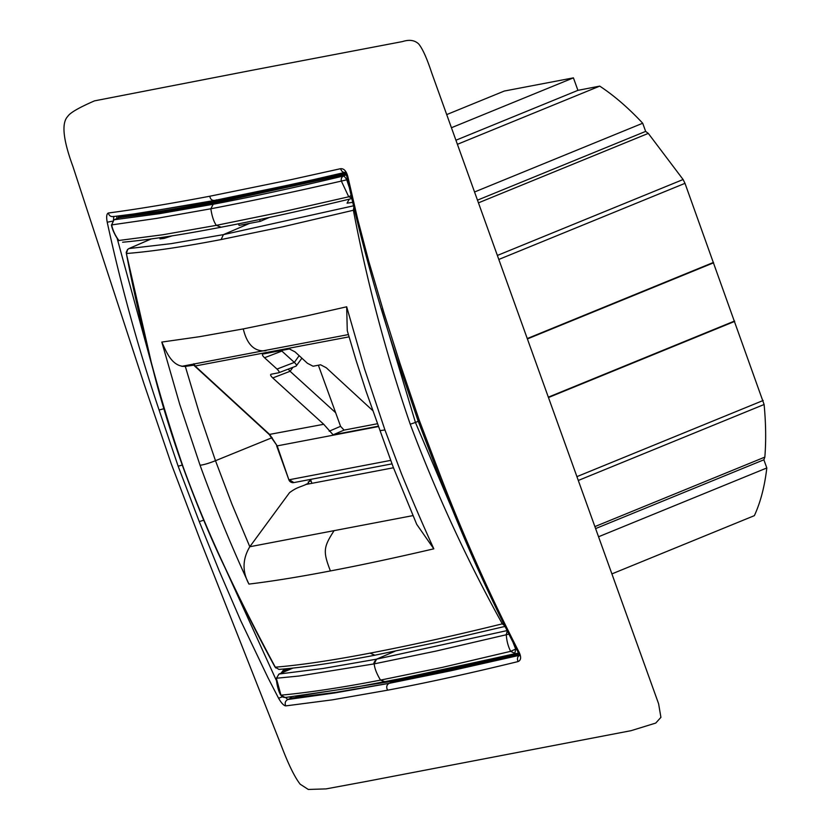 <?xml version="1.0" encoding="UTF-8"?>
<svg xmlns="http://www.w3.org/2000/svg" width="831" height="831" viewBox="0 0 831 831"><rect width="100%" height="100%" fill="white"/><g stroke="black" fill="none" stroke-linecap="round" stroke-linejoin="round"><path stroke-width="1.25" d="M266.003 350.692C254.67 352.001 247.087 344.74 243.275 328.91L199.575 336.69L161.806 342.071C166.439 351.98 171.903 366.793 185.313 366.409L181.781 366.326L348.386 334.581M185.438 366.378L189.115 365.089M243.275 328.91L306.504 315.925L346.672 306.795L364.529 368.839L384.94 429.97L380.058 430.614L366.076 391.266L356.115 360.457L347.275 330.707L346.672 306.795M186.227 366.263L193.945 365.173M161.806 342.071L179.652 404.105L200.063 465.246C203.709 464.841 208.851 463.334 215.489 460.706L199.44 413.558L185.313 366.409L186.123 366.294M354.38 210.025L282.665 226.821L221.119 239.557C182.768 246.921 151.18 251.564 126.364 253.517C140.314 326.323 159.313 397.654 183.35 467.5C208.83 537.761 240.751 602.589 275.29 667.168C300.147 665.164 331.725 660.489 370.024 653.145C408.031 645.926 452.126 636.162 502.308 623.852L503.389 623.416M193.53 364.3A4.446 4.446 0 0 0 193.53 364.321A4.446 4.446 0 0 0 194.714 366.087L349.051 336.856M221.119 239.557L223.414 234.633L171.124 243.649L128.971 248.562L127.704 249.425L126.364 253.517L127.257 253.548M311.023 480.817L311.926 483.32M310.534 479.414L311.043 480.806L309.797 481.315L309.205 479.664M393.458 467.76L305.652 484.515L308.633 483.227L308.187 481.97L309.797 481.315M272.132 437.667L215.489 460.706L231.891 504.033L249.799 546.736L412.924 515.615M308.633 483.227C300.178 487.454 297.82 486.54 289.51 492.679L249.799 546.736C242.444 559.066 242.153 571.51 248.936 584.089C272.142 581.295 299.295 576.911 330.406 570.939C322.885 551.4 323.363 547.307 334.093 530.656M353.404 205.839L223.414 234.633L249.653 223.362L239.089 225.398L238.518 223.788M172.277 235.807L164.019 238.414L159.968 238.881L160.435 237.645M151.149 238.985L128.712 248.687M384.94 429.97L401.352 473.441C411.885 499.296 422.699 524.423 433.803 548.824L416.715 524.34L393.26 467.24L380.058 430.614M200.063 465.246C214.72 505.643 231.008 545.261 248.936 584.089M194.714 366.087L269.182 434.478L277.19 445.883L269.774 434.582L195.295 366.191L193.883 363.718M249.653 223.362L260.238 221.358L259.573 219.477M287.1 668.706L283.142 670.399L281.117 673.172M276.515 680.797L221.95 561.018M260.238 221.358L269.462 217.4M419.25 420.216L440.337 475.592L439.017 475.779L417.931 420.413L419.25 420.216L400.168 364.009L383.953 312.851L368.663 260.986L357.714 219.311L347.784 176.338L346.87 176.504C360.789 240.097 378.115 302.671 398.859 364.217L400.168 364.009M182.259 465.059L178.156 466.212L199.253 521.588L219.342 571.167L240.658 620.56L268.049 677.857L278.593 698.248L282.28 696.845M289.676 697.064L291.12 698.092L287.786 699.515L285.573 697.489M282.852 672.414L283.994 671.303L283.142 670.399M347.784 176.338C346.319 171.041 343.93 168.485 340.627 168.683L290.684 179.735L209.786 196.23C210.461 199.523 212.258 200.863 215.167 200.271M346.87 176.504L345.062 172.36M345.582 172.204C343.193 172.765 341.551 171.591 340.627 168.683M252.541 70.178L402.609 41.55C409.319 39.389 414.669 40.179 418.637 43.908C422.501 48.551 426.812 58.097 431.58 72.526L658.599 703.743L660.915 717.361L655.752 723.063L631.113 730.667L365.65 781.566L326.043 788.899L308.28 789.45L300.178 784.204C294.932 777.494 289.001 765.569 282.363 748.419L200.707 541.334L171.207 463.688L144.043 383.901L72.941 166.532C63.083 139.743 61.349 123.05 67.747 116.423C69.877 112.881 78.789 107.698 94.485 100.873L252.541 70.178M433.803 548.824C395.608 557.736 361.142 565.111 330.406 570.939M290.943 668.321L283.994 671.303L285.677 671.199L292.813 668.124L285.043 671.469M178.156 466.212L159.085 410.015C138.289 348.303 120.994 285.719 107.22 222.23C106.233 216.901 106.586 213.827 108.3 213.016C136.959 209.225 170.791 203.637 209.786 196.23M278.593 698.248C281.314 703.036 283.693 705.581 285.739 705.893L332.317 699.847L387.62 690.187C386.062 687.268 386.55 684.983 389.085 683.352L334.602 692.971L287.786 699.515C285.262 700.959 284.586 703.088 285.739 705.893M440.337 475.592C463.584 536.296 489.854 595.214 519.157 652.345C521.421 657.165 521.058 660.24 518.077 661.569C516.934 658.754 517.412 656.667 519.51 655.306L450.797 670.794L389.085 683.352L336.098 692.316L291.12 698.092L291.691 696.731M349.28 199.17L347.046 203.159L352.593 202.38M372.87 410.701L326.251 367.738L320.589 364.788L313.069 366.222L307.408 363.272L295.078 351.908L289.417 348.958L262.897 354.016C261.879 354.432 262.43 355.678 264.538 357.735L277.003 369.068C279.112 371.135 279.652 372.371 278.634 372.787L271.114 374.23C270.096 374.646 270.636 375.882 272.745 377.949L323.726 424.288L333.096 434.821L378.448 426.168M354.12 208.913L353.383 210.201C367.177 282.872 386.124 354.203 410.234 424.215C436.202 493.302 466.887 559.855 502.308 623.852L503.929 624.507M279.351 669.37L278.832 669.381L279.351 669.37C304.323 667.335 335.932 662.66 374.21 655.347L436.992 642.332L504.895 626.429M285.719 671.188L284.929 671.541M353.383 210.201L354.048 206.233M518.077 661.569C469.92 673.328 426.438 682.864 387.62 690.187M505.248 626.19L502.308 623.852M503.721 626.719L504.988 626.626M296.127 366.087L278.634 372.787L296.127 366.087L301.902 358.192M377.565 423.717L344.086 430.105L333.096 434.821M329.201 431.206L340.554 426.324L344.086 430.105M340.554 426.324L335.641 412.695L290.081 371.28L272.745 377.949M275.902 668.02L275.29 667.168L278.904 669.381M410.234 424.215L415.438 422.449L462.296 532.993M278.79 674.221L276.557 678.231L299.098 676.019L374.21 663.876C374.594 668.384 376.703 673.796 380.525 680.111C341.863 687.58 308.675 692.587 280.961 695.163L276.359 678.335C276.11 678.48 277.097 688.774 280.691 695.09L280.961 695.163C282.021 697.032 283.735 697.749 286.124 697.302M292.855 668.124L279.226 674.003L323.352 668.436L376.547 659.17L395.089 651.203M112.891 216.642L139.878 213.203L214.554 200.448L301.393 182.425L345.166 172.339M113.328 220.984L113.857 216.413C111.042 217.057 109.193 215.925 108.3 213.016M112.227 221.212L107.22 222.23M439.017 475.779C462.233 536.317 488.628 595.183 518.201 652.397L519.157 652.345M612.063 573.837L754.361 515.656C760.51 502.329 764.665 486.426 766.816 467.967L763.876 459.792L764.842 457.112C766.14 440.856 765.902 423.311 764.105 404.5L684.993 183.339L683.103 179.517L648.294 133.396L645.645 131.402L642.706 123.237C628.392 107.916 614.057 95.544 599.722 86.123L577.919 90.35L573.421 77.854L504.292 91.046L446.725 114.585M345.135 172.775L217.514 200.479L216.289 199.835M352.718 198.297L348.729 196.791L283.08 211.718L216.33 225.346C213.785 221.732 211.957 216.205 210.835 208.778C249.134 201.466 292.647 192.231 341.354 181.085L348.729 196.791L351.035 195.545M349.124 186.954L346.745 179.828L347.503 179.506M288.243 369.12L290.081 371.28L292.917 367.323M295.971 366.128C296.958 365.619 296.418 364.383 294.34 362.409L281.875 351.077L264.538 357.735M281.283 350.505L281.875 351.077L282.436 350.287M318.366 365.214L335.641 412.695M381.315 308.613L415.438 422.449L418.253 421.307M295.794 696.378L390.695 681.524L390.196 682.874L519.063 654.797M118.21 216.06L118.334 217.94M116.942 218.543L116.62 216.237M346.745 179.828L341.354 181.085C340.897 178.966 341.52 177.283 343.224 176.058C344.512 176.411 345.686 177.668 346.745 179.828M346.319 174.728L343.224 176.058C294.797 187.598 251.45 196.999 213.193 204.26L217.255 202.515L346.195 174.427M508.79 634.167L435.974 651.088L374.21 663.876C373.441 663.294 374.22 661.725 376.547 659.17L506.993 630.615M507.232 631.093L506.276 634.406C506.598 640.576 508.053 646.217 510.65 651.338L515.303 653.571L514.753 653.737L515.677 649.063L516.321 648.814M513.153 642.695L515.677 649.063L510.65 651.338L442.082 667.438L380.525 680.111L385.117 681.794M118.719 240.491L162.876 234.747L216.33 225.346L221.025 227.185L216.33 225.346M111.427 224.931C112.621 232.015 118.521 240.668 118.729 240.512L119.01 240.626C115.322 235.796 112.881 230.561 111.666 224.91L113.712 219.997M118.823 217.753L113.992 219.82L111.666 224.91L156.592 218.397L210.835 208.778L213.193 204.26L159.521 213.671L114.2 219.748L119.03 217.67L119.602 216.309L118.916 217.691L163.728 211.874L217.255 202.515L217.514 200.479L129.916 214.595M451.451 127.725L573.421 77.854M455.949 140.221L577.919 90.35M457.424 144.303L599.722 86.123M474.584 191.971L642.706 123.237M766.816 467.967L598.694 536.701M477.524 200.136L645.645 131.402M763.876 459.792L595.754 528.526M527.477 338.892L713.59 262.804M734.552 321.036L548.439 397.125M117.109 238.258L154.493 374.885M126.364 253.517L151.761 364.477C160.051 397.872 170.5 432.203 183.132 467.469L183.35 467.5M275.29 667.168L278.873 669.381M269.182 434.468L323.726 424.288M288.856 479.736L277.19 445.883L378.583 426.532M276.661 445.894L288.845 479.736A4.446 4.446 0 0 0 293.862 482.593L289.375 479.726L390.715 460.384M199.253 521.588L203.678 520.227M163.852 408.717L159.085 410.015M374.823 655.171L370.024 653.145M299.16 355.668L294.34 362.409L277.003 369.068M518.752 653.644L390.695 681.524L390.456 680.849L385.719 681.742M478.49 202.826L648.294 133.396M764.842 457.112L595.038 526.542M497.426 255.429L683.103 179.517M764.105 404.5L578.428 480.411M498.87 259.428L684.993 183.339M763.17 400.49L577.046 476.589M527.342 338.529L713.465 262.43M734.697 321.4L548.574 397.488M345.592 173.347L217.753 201.164C172.401 209.63 139.681 214.678 119.602 216.309M518.502 653.031L390.456 680.849M220.412 227.351L229.823 225.523C265.712 218.574 306.556 209.537 352.344 198.422M280.712 695.08L285.137 697.531L354.162 687.466L415.666 675.759L514.753 653.737M374.21 663.876L376.547 659.17M151.065 238.996L128.847 248.594L127.548 249.497L126.167 252.499M417.931 420.413L398.859 364.217M293.862 482.593L392.003 463.864M275.051 667.075C259.376 638.53 243.4 606.859 227.123 572.071C212.258 541.77 197.591 506.9 183.132 467.469M285.49 671.282L279.039 674.066L276.359 678.335M518.201 652.397L519.095 655.877L519.811 655.202M122.624 242.226L122.624 242.226C146.526 240.045 175.736 235.713 210.253 229.242L220.402 227.362"/></g></svg>
